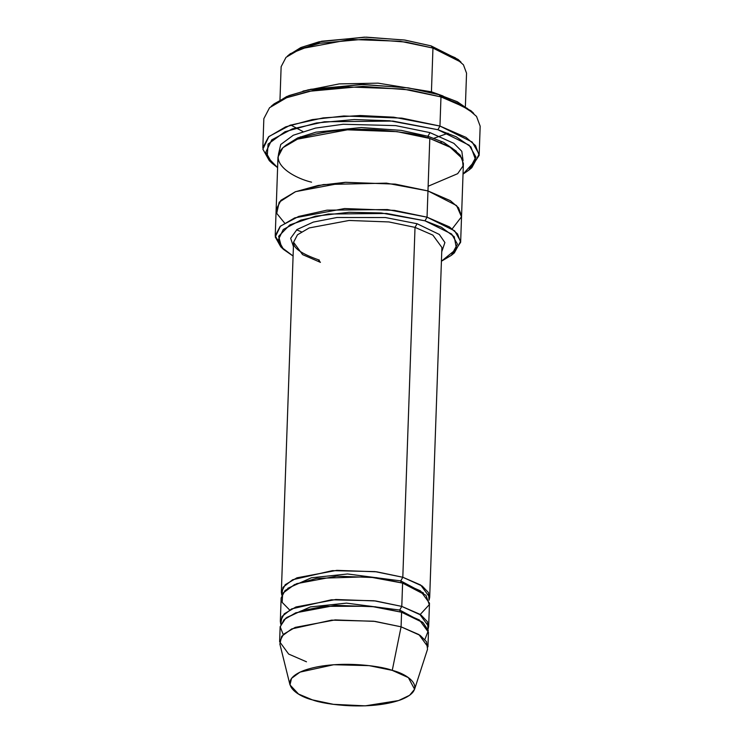 <?xml version="1.0" encoding="UTF-8"?>
<svg xmlns="http://www.w3.org/2000/svg" width="743" height="743" viewBox="0 0 743 743"><rect width="100%" height="100%" fill="white"/><g stroke="black" fill="none" stroke-linecap="round" stroke-linejoin="round"><path stroke-width="1.11" d="M415.021 227.377L432.872 235.122L441.899 247.465L432.872 235.122L415.021 227.377L388.914 221.943L349.08 220.467L309.181 227.943L297.479 234.788L293.569 242.283L297.479 234.788L309.181 227.943L349.08 220.467L388.914 221.943L415.021 227.377L402.808 577.255L374.983 571.599L332.409 570.643L292.612 579.744L283.009 587.304L281.773 595.087L281.346 592.152L285.266 584.667L296.959 577.813L336.858 570.345L376.692 571.813L402.808 577.255L400.737 580.896L402.808 577.255L415.021 227.377L417.102 223.736L415.021 227.377M281.346 592.152L293.569 242.283L302.587 254.617L320.437 262.363L318.571 260.18M441.751 251.719L444.908 242.543L439.299 234.435L417.102 223.736L439.299 234.435L444.908 242.543L441.751 251.719M272.755 105.06L286.789 96.497L308.261 89.819L361.33 84.479L407.953 87.841L439.113 94.723L408.613 87.934L363.113 84.479L310.76 89.29L288.99 95.587L274.167 103.825L271.186 106.286L286.436 97.797L308.847 91.315L362.751 86.364L409.588 89.922L440.98 96.906L439.113 94.723L457.335 101.754L472.232 112.026M468.833 170.156L471.814 167.704L479.142 154.228L472.186 142.034L439.958 126.059L465.991 137.362L475.52 145.591L479.151 155.352L480.173 126.189L476.542 116.428L467.003 108.199L440.98 96.906L439.958 126.059L440.98 96.906L402.892 88.974L344.808 86.829L313.286 90.442L286.622 97.732L269.56 107.716L263.849 118.639L262.827 147.792L268.539 136.87L285.6 126.886L312.274 119.604L343.786 115.982L401.879 118.128L439.958 126.059L437.887 129.709L469.186 145.219L475.947 157.061L468.833 170.156L463.028 174.113L475.715 160.163L470.941 146.938L456.053 136.712L437.887 129.709L389.536 120.756L354.262 119.539L316.434 122.976L284.987 131.734L268.074 144.096L267.183 156.875L277.603 167.639L272.087 163.293L265.845 152.157L271.734 139.86L292.352 128.883L324.468 121.759L392.973 121.081L437.887 129.709L439.958 126.059L393.725 117.19L360.169 115.518L323.205 117.886L290.151 125.214L268.92 136.517L262.864 149.167L269.282 160.627L272.087 163.293M282.266 248.134L275.226 235.8L280.13 226.439L294.748 217.875L344.622 208.542L394.403 210.38L427.049 217.179L424.977 220.82L451.679 234.054L457.437 244.15L451.373 255.323L441.416 261.22L456.546 248.942L454.233 236.729L441.342 227.228L424.977 220.82L381.113 212.953L349.034 212.294L315.608 216.167L289.854 224.878L278.634 236.283L281.541 247.298L293.086 256.038L283.566 249.462L278.244 239.961L283.269 229.485L300.85 220.114L328.248 214.049L386.676 213.464L424.977 220.82L427.049 217.179L387.428 209.563L326.976 210.167L298.64 216.445L280.455 226.132L275.254 236.98L280.761 246.806L283.566 249.462M289.008 54.88L300.859 47.533L319.118 41.784L364.488 37.15L404.415 40.001L431.089 45.88L405.074 40.103L366.271 37.15L321.617 41.246L290.402 53.654L287.42 56.106L300.497 48.834L319.704 43.28L365.909 39.035L406.049 42.091L432.955 48.072L431.089 45.88L458.217 59.514L431.089 45.88L432.955 48.072L400.31 41.274L350.52 39.435L300.655 48.778L286.027 57.332L281.133 66.694L279.981 99.868M302.949 91.101L339.189 83.903L378.011 83.142L431.432 91.807L432.955 48.072L431.432 91.807L378.011 83.142L339.189 83.903L302.949 91.101M443.079 95.996L431.432 91.807M306.488 661.799L288.646 654.054L279.619 641.72L283.529 634.234L295.231 627.38L335.13 619.913L374.964 621.38L401.081 626.823L401.582 612.241L375.475 606.799L335.641 605.331L295.742 612.808L284.04 619.653L280.13 627.138L279.619 641.72M414.585 689.253L427.541 649.206L426.519 641.748L420.166 635.395L401.081 626.823L392.258 670.372L408.371 677.607L414.585 689.253L409.607 695.29L398.601 700.556L365.24 705.85L333.412 704.327L312.459 699.887C324.96 704.791 370.376 710.587 400.57 699.869C429.445 688.742 407.963 674.087 392.258 670.372C379.757 665.468 334.341 659.673 304.147 670.39C275.272 681.517 296.754 696.163 312.459 699.887L298.528 694.046L289.993 684.907L291.516 678.378L300.014 672.118L333.653 664.734L369.095 665.635L392.258 670.372L401.081 626.823L373.618 621.213L331.619 620.136L291.748 628.894L281.671 636.314L279.87 644.042L289.993 684.907M286.77 617.442L310.407 606.92L346.526 603.13L399.715 610.049L401.787 606.409L373.961 600.753L331.397 599.796L291.6 608.898L281.987 616.467L280.752 624.241L280.325 621.315L284.244 613.82L295.946 606.975L335.845 599.499L375.67 600.966L401.787 606.409L399.715 610.049L422.507 622.188L399.715 610.049L400.152 611.814L399.715 610.049L346.526 603.13L310.407 606.92L286.77 617.442M428.665 626.488L429.482 603.167L420.454 590.834L402.604 583.088L401.787 606.409L419.637 614.155L428.665 626.488L428.042 629.386L427.457 621.742L421.188 615.204L401.787 606.409L402.604 583.088L425.971 595.292L429.287 604.653L420.194 614.517M283.204 634.55L280.157 626.637L285.767 618.185L301.249 610.876L323.948 606.334L370.878 606.26L401.582 612.241L423.083 622.662L428.339 630.584L424.875 639.491M287.792 588.289L311.428 577.766L347.538 573.977L400.737 580.896L423.529 593.035L400.737 580.896L401.164 582.651L400.737 580.896L347.538 573.977L311.428 577.766L287.792 588.289M429.055 600.233L428.479 592.589L422.21 586.051L402.808 577.255L420.659 585.001L429.686 597.335L429.055 600.233M285.851 145.266L297.702 137.919L315.961 132.17L361.33 127.536L401.266 130.378L427.931 136.266L430.002 132.626L395.666 125.613L343.145 124.267L315.478 128.102L293.309 135.226L280.733 144.513L278.495 154.182L280.733 144.513L293.309 135.226L315.478 128.102L343.145 124.267L395.666 125.613L430.002 132.626L427.931 136.266L443.617 142.331L456.36 151.219L443.617 142.331L427.931 136.266L428.367 138.022L427.931 136.266L401.266 130.378L361.33 127.536L315.961 132.17L297.702 137.919L285.851 145.266M463.075 160.627L461.812 151.303L453.88 143.353L430.002 132.626L453.88 143.353L461.812 151.303L463.075 160.627M451.373 255.323L454.354 252.871L460.632 241.317L454.67 230.869L427.049 217.179L449.357 226.856L457.53 233.915L460.641 242.274L461.561 216.037L458.58 207.836L450.416 200.703L427.968 190.932L450.277 200.619L458.45 207.668L461.561 216.037L463.4 163.553L460.279 155.194L452.115 148.136L429.798 138.458L427.968 190.932L395.322 184.134L345.532 182.295L295.668 191.638L281.04 200.201L276.145 209.563L281.04 200.201L295.658 191.638L345.532 182.295L395.322 184.134L427.968 190.932L427.049 217.179L429.798 138.458L449.181 146.38L462.369 158.593L463.01 166.023L457.669 173.676L428.135 186.252M284.56 222.993L276.712 213.343L279.182 202.198L295.435 191.731L323.493 184.561L386.471 183.14L427.968 190.932L395.183 184.115L345.161 182.323L318.088 185.481L295.268 191.796L280.808 200.415L276.136 209.814L277.975 157.079L282.869 147.718L297.497 139.155L347.371 129.821L397.161 131.66L429.798 138.458C418.179 134.372 399.948 131.455 375.122 129.728C347.52 128.223 322.239 131.139 299.262 138.486C256.484 154.962 288.303 176.676 311.568 182.184M289.612 609.957L282.164 602.369L282.665 593.351L294.507 584.592L316.685 578.36L368.389 576.754L402.604 583.088L376.487 577.645L336.653 576.178L296.754 583.645L285.061 590.499L281.142 597.985L280.325 621.315M293.42 246.537L290.662 238.289L296.94 229.559L313.323 222.092L336.96 217.495L385.413 217.532L417.102 223.736L385.413 217.532L336.96 217.495L313.323 222.092L296.94 229.559L290.662 238.289L293.42 246.537M301.389 231.807L296.587 229.828M461.561 216.037L458.45 207.668L450.277 200.619L427.968 190.932L456.574 205.57L461.505 216.789L452.227 228.844M460.641 242.274L452.766 254.087M300.441 136.786L302.085 137.492M440.71 142.331L442.401 141.746M479.151 155.352L470.245 168.93M401.582 612.241L401.081 626.823L418.922 634.568L427.949 646.902L428.46 632.321L419.433 619.987L401.582 612.241M431.098 91.705L429.51 92.076M465.387 106.342L466.548 73.176L463.437 64.808L455.264 57.75L432.955 48.072L461.013 62.171L458.208 59.514M470.913 110.698L439.113 94.723L440.98 96.906L458.719 103.648L473.718 113.354L470.913 110.698M302.819 131.483L290.745 125.01M448.085 133.229L433.931 138.263M275.226 235.8L276.145 209.563M429.686 597.335L441.899 247.465M319.379 260.134C301.584 253.911 292.983 247.958 293.569 242.283"/></g></svg>
